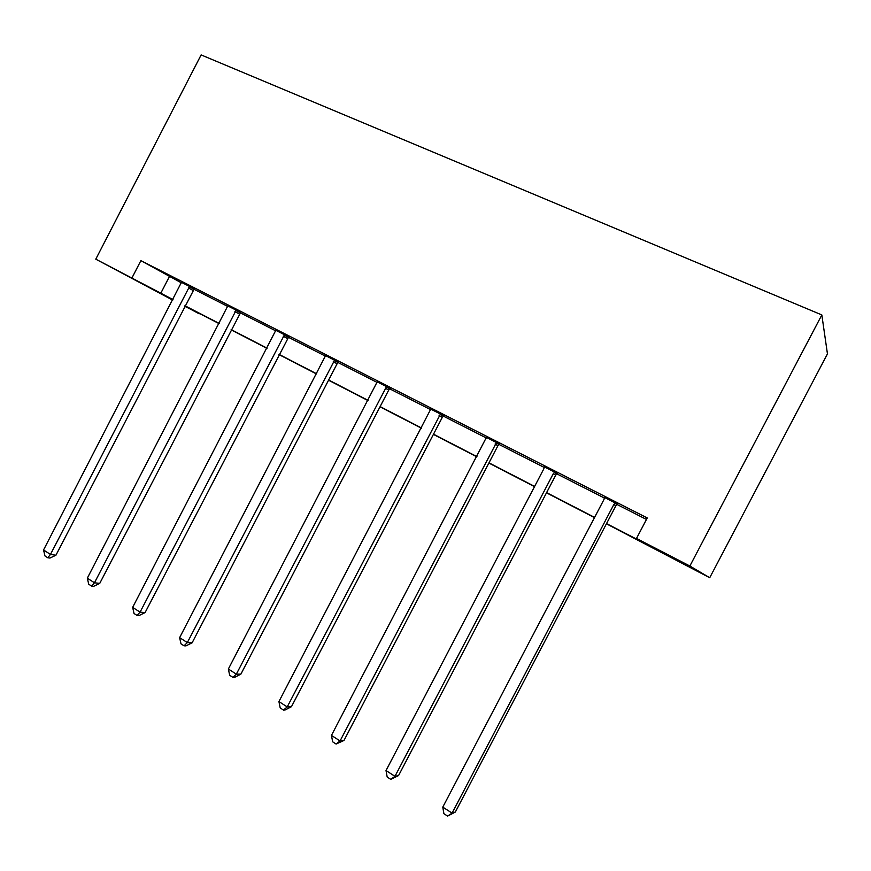 <?xml version="1.0" encoding="UTF-8"?>
<svg xmlns="http://www.w3.org/2000/svg" width="871" height="871" viewBox="0 0 871 871"><rect width="100%" height="100%" fill="white"/><g stroke="black" fill="none" stroke-linecap="round" stroke-linejoin="round"><path stroke-width="1.31" d="M199.383 313.429L184.674 306.287M172.73 300.114L95.788 259.166L201.125 54.917L821.832 314.932L827.45 353.898L709.723 577.734L606.423 523.798M606.532 523.591L647.414 544.713L636.494 538.452L647.251 517.94L140.873 260.647L181.44 282.879M193.819 289.172L227.788 306.45M240.211 312.776L275.802 330.882M288.257 337.219L325.58 356.195M338.068 362.554L377.197 382.456M389.707 388.825L430.775 409.718M443.306 416.088L486.432 438.026M498.963 444.406L544.277 467.455M556.809 473.835L604.441 498.06M616.973 504.44L646.467 519.443M617.441 504.037L604.507 497.461M557.266 473.432L544.342 466.867M499.41 444.014L486.497 437.449M443.731 415.707L430.851 409.152M390.121 388.444L377.274 381.912M338.471 362.173L325.656 355.662M288.66 336.848L275.878 330.349M240.592 312.406L227.864 305.939M194.189 288.813L181.516 282.367M95.788 259.166L173.013 299.58M140.873 260.647L131.989 277.86M636.494 538.452L689.865 566.019L821.832 314.932M184.772 306.091L199.187 313.8M594.479 517.624L546.498 492.823M534.511 486.639L488.871 463.045M476.862 456.84L433.41 434.389M421.401 428.184L380.017 406.79M368.008 400.584L328.563 380.202M316.565 373.997L278.949 354.551M266.962 348.367L231.076 329.815M219.111 323.631L184.859 305.928M709.723 577.734L689.865 566.019M184.946 305.743L219.209 323.446M231.174 329.63L267.059 348.171M279.047 354.366L316.663 373.811M328.661 380.006L368.106 400.388M380.115 406.594L421.51 427.988M433.518 434.194L476.97 456.644M488.969 462.839L534.62 486.432M546.596 492.616L594.588 517.418M169.333 276.717L160.787 293.255M615.449 502.709L613.848 504.505L452.093 813.111L442.784 807.112L603.984 499.486L604.539 497.167M617.67 503.841L615.851 505.822L455.326 812.044L452.093 813.111L447.607 816.083L443.894 813.688L442.784 807.112M455.326 812.044L447.607 816.083M554.86 471.908L553.303 473.672L394.966 776.322L386.016 770.552L543.82 468.848L544.375 466.573M557.484 473.247L555.72 475.185L398.57 775.549L394.966 776.322L390.752 779.349L387.192 777.052L386.016 770.552M398.57 775.549L390.752 779.349M496.612 442.294L340.049 740.949L331.448 735.407L486.53 437.166M499.627 443.829L497.907 445.745L343.991 740.459L340.049 740.949L336.097 744.041L332.668 741.82L331.448 735.407M343.991 740.459L336.097 744.041M440.584 413.812L287.212 706.914L278.927 701.58L430.884 408.88M443.949 415.521L442.272 417.405L291.458 706.686L287.212 706.914L283.5 710.061L280.201 707.927L278.927 701.58M291.458 706.686L285.209 709.952L283.5 710.061M386.648 386.386L236.335 674.154L228.365 669.015L377.306 381.64M390.328 388.259L388.695 390.121L240.875 674.154L236.335 674.154L232.851 677.333L229.672 675.275L228.365 669.015M240.875 674.154L234.68 677.333L232.851 677.333M334.693 359.973L187.319 642.591L179.633 637.637L325.689 355.39M338.667 361.998L337.077 363.817L192.121 642.809L187.319 642.591L184.053 645.803L180.983 643.821L179.633 637.637M192.121 642.809L185.98 645.89L184.053 645.803M284.599 334.508L140.068 612.15L132.653 607.37L275.922 330.098M288.845 336.663L145.098 612.574L140.068 612.15L136.997 615.405L134.036 613.489L132.653 607.37M145.098 612.574L139.022 615.568L136.997 615.405M236.281 309.945L94.471 582.786L87.318 578.181L227.908 305.677M240.788 312.232L99.73 583.407L94.471 582.786L91.586 586.074L88.733 584.223L87.318 578.181M99.73 583.407L93.698 586.303L91.586 586.074M189.649 286.232L50.464 554.435L43.55 549.982L181.549 282.117M194.375 288.639L55.918 555.23L50.464 554.435L47.753 557.745L44.998 555.97L43.55 549.982M55.918 555.23L49.941 558.061L47.753 557.745M614.915 503.177L616.908 504.494M613.848 504.505L615.851 505.822M554.337 472.365L556.743 473.889M553.303 473.672L555.72 475.185M496.1 442.74L498.898 444.46M495.098 444.036L497.907 445.745M440.095 414.248L443.241 416.142M439.104 415.521L442.272 417.405M386.169 386.822L389.653 388.88M385.211 388.074L388.695 390.121M334.224 360.398L338.002 362.608M333.288 361.628L337.077 363.817M284.142 334.932L288.203 337.273M283.227 336.141L287.299 338.471M235.834 310.359L240.156 312.82M234.941 311.546L239.264 314.006M189.214 286.646L193.765 289.226M188.343 287.811L192.894 290.381"/></g></svg>
